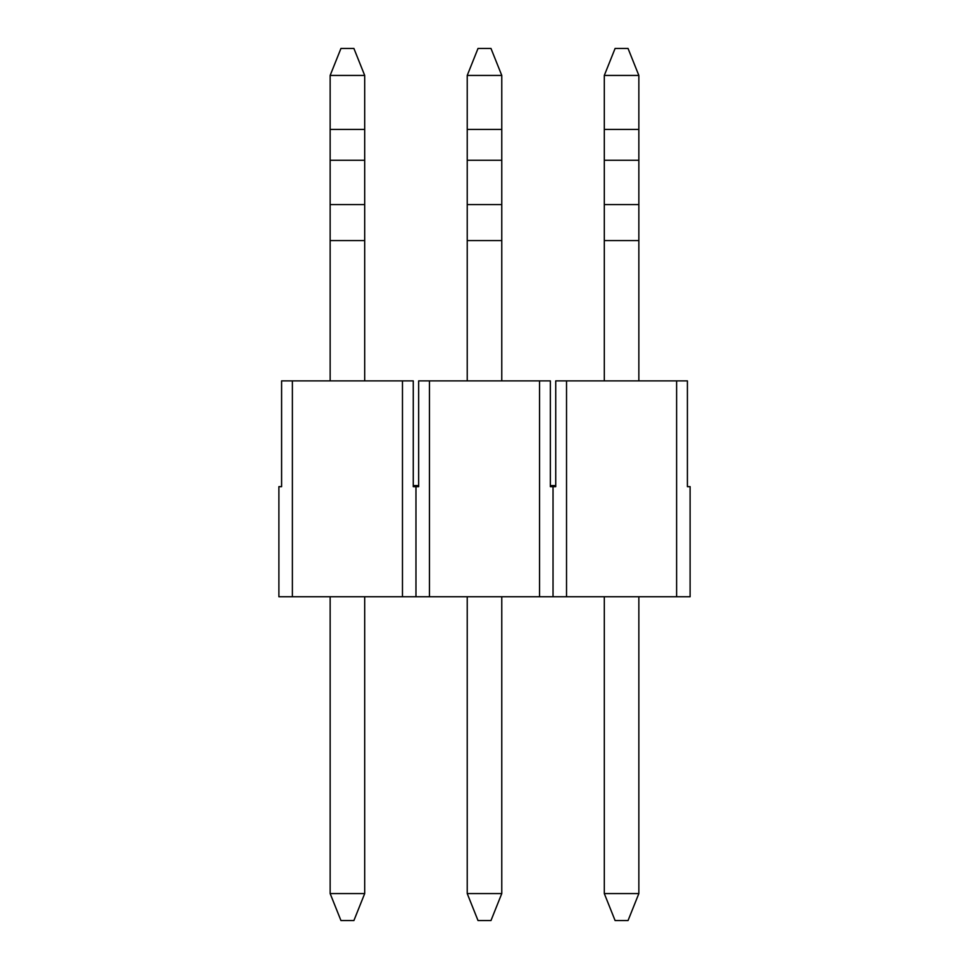 <?xml version="1.0" encoding="UTF-8"?>
<svg xmlns="http://www.w3.org/2000/svg" width="969" height="969" viewBox="0 0 969 969"><rect width="100%" height="100%" fill="white"/><g stroke="black" fill="none" stroke-linecap="round" stroke-linejoin="round"><path stroke-width="1.45" d="M604.305 893.563L615.097 920.55L628.045 920.55L638.85 893.563L604.305 893.563L604.305 596.747M638.85 893.563L638.85 596.747M638.85 75.437L628.045 48.45L615.097 48.45L604.305 75.437L638.85 75.437L638.85 129.398L604.305 129.398L604.305 75.437M638.85 380.89L638.85 129.398M604.305 380.89L604.305 129.398M467.228 893.563L478.02 920.55L490.98 920.55L501.772 893.563L467.228 893.563L467.228 596.747M501.772 893.563L501.772 596.747M501.772 75.437L490.98 48.45L478.02 48.45L467.228 75.437L501.772 75.437L501.772 129.398L467.228 129.398L467.228 75.437M501.772 380.89L501.772 129.398M467.228 380.89L467.228 129.398M330.15 893.563L340.955 920.55L353.903 920.55L364.695 893.563L330.15 893.563L330.15 596.747M364.695 893.563L364.695 596.747M364.695 75.437L353.903 48.45L340.955 48.45L330.15 75.437L364.695 75.437L364.695 129.398L330.15 129.398L330.15 75.437M364.695 380.89L364.695 129.398M330.15 380.89L330.15 129.398M687.409 459.669L687.409 486.656L690.11 486.656L690.11 596.747L278.89 596.747L278.89 486.656L281.591 486.656L281.591 459.669M687.409 486.656L687.409 380.89L555.734 380.89L555.734 486.656L553.033 486.656L553.033 596.747M566.526 380.89L566.526 596.747M553.033 486.656L550.344 486.656L550.344 380.89L418.656 380.89L418.656 486.656L413.266 486.656L413.266 380.89L402.474 380.89L402.474 596.747M415.967 486.656L415.967 596.747M539.551 380.89L539.551 596.747M676.616 380.89L676.616 596.747M429.449 380.89L429.449 596.747M402.474 380.89L281.591 380.89L281.591 486.656M292.384 380.89L292.384 596.747M555.734 485.663A42.636 42.636 0 0 0 550.344 485.663M418.656 485.663A42.636 42.636 0 0 0 413.266 485.663M638.85 240.566L604.305 240.566M638.85 204.568L604.305 204.568M638.85 160.26L604.305 160.26M501.772 240.566L467.228 240.566M501.772 204.568L467.228 204.568M501.772 160.26L467.228 160.26M364.695 240.566L330.15 240.566M364.695 204.568L330.15 204.568M364.695 160.26L330.15 160.26"/></g></svg>
